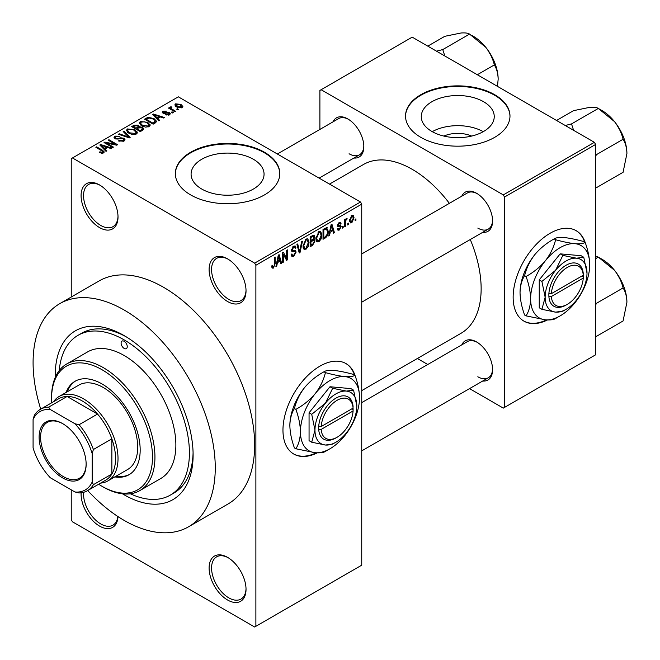 <?xml version="1.0" encoding="UTF-8"?>
<svg xmlns="http://www.w3.org/2000/svg" width="660" height="660" viewBox="0 0 660 660"><rect width="100%" height="100%" fill="white"/><g stroke="black" fill="none" stroke-linecap="round" stroke-linejoin="round"><path stroke-width="0.99" d="M227.568 301.504A26.111 15.073 60 0 1 209.105 269.527A26.111 15.073 60 0 1 227.568 258.868L227.568 258.868A26.111 15.073 60 0 1 246.032 290.846A26.111 15.073 60 0 1 227.568 301.504M228.195 259.24A24.37 14.074 -120 0 0 216.612 258.373A24.37 14.074 -120 0 0 212.883 277.901A24.37 14.074 -120 0 0 228.797 299.376A24.37 14.074 -120 0 0 240.991 300.58A24.37 14.074 -120 0 0 246.023 290.12M227.568 599.998A26.111 15.073 60 0 1 209.105 568.012A26.111 15.073 60 0 1 227.568 557.354L227.568 557.354A26.111 15.073 60 0 1 246.032 589.331A26.111 15.073 60 0 1 227.568 599.998M228.195 557.725A24.37 14.074 -120 0 0 216.612 556.858A24.37 14.074 -120 0 0 212.883 576.386A24.37 14.074 -120 0 0 228.797 597.861A24.37 14.074 -120 0 0 240.991 599.065A24.37 14.074 -120 0 0 246.023 588.605M117.992 516.582A26.111 15.073 60 0 1 99.553 526.086A26.111 15.073 60 0 1 81.122 492.797M83.622 492.302A24.37 14.074 -120 0 0 100.782 523.949A24.37 14.074 -120 0 0 112.967 525.162A24.37 14.074 -120 0 0 117.868 516.508M99.553 227.601A26.111 15.073 60 0 1 81.089 195.616A26.111 15.073 60 0 1 99.553 184.957L99.553 184.957A26.111 15.073 60 0 1 118.016 216.934A26.111 15.073 60 0 1 99.553 227.601M100.18 185.328A24.37 14.074 -120 0 0 88.597 184.462A24.37 14.074 -120 0 0 84.859 203.989A24.37 14.074 -120 0 0 100.782 225.464A24.37 14.074 -120 0 0 112.967 226.677A24.37 14.074 -120 0 0 118.008 216.208M355.262 376.159A52.222 30.154 120 0 0 346.005 363.594A52.222 30.154 120 0 0 319.894 366.176A52.222 30.154 120 0 0 285.772 412.203A52.222 30.154 120 0 0 293.774 454.047A52.222 30.154 120 0 0 317.303 452.851M354.486 374.987A52.222 30.154 120 0 0 345.757 363.454M443.842 136.067A23.116 13.348 180 0 1 471.669 136.067M483.557 101.698A36.49 21.062 0 0 0 443.792 97.127A36.49 21.062 0 0 0 421.27 116.589A36.49 21.062 0 0 0 431.954 131.488A36.49 21.062 0 0 0 471.718 136.051A36.49 21.062 0 0 0 494.241 116.589A36.49 21.062 0 0 0 483.557 101.698M483.252 131.662A36.49 21.062 0 0 0 432.251 131.662M494.678 94.702A52.222 30.154 0 0 0 437.77 88.168A52.222 30.154 0 0 0 405.529 116.02A52.222 30.154 0 0 0 420.824 137.346A52.222 30.154 0 0 0 477.741 143.88A52.222 30.154 0 0 0 509.982 116.02A52.222 30.154 0 0 0 494.678 94.702M509.974 116.308A52.222 30.154 0 0 0 494.678 95.271A52.222 30.154 0 0 0 438.001 88.679A52.222 30.154 0 0 0 405.529 116.308M201.77 189.049A36.49 21.062 180 0 1 191.087 174.157A36.49 21.062 180 0 1 213.609 154.696A36.49 21.062 180 0 1 253.374 159.258A36.49 21.062 180 0 1 264.058 174.157A36.49 21.062 180 0 1 241.535 193.619A36.49 21.062 180 0 1 201.77 189.049M264.495 152.262A52.222 30.154 0 0 0 207.587 145.728A52.222 30.154 0 0 0 175.345 173.588A52.222 30.154 0 0 0 190.641 194.906A52.222 30.154 0 0 0 247.558 201.44A52.222 30.154 0 0 0 279.79 173.588A52.222 30.154 0 0 0 264.495 152.262M279.79 173.869A52.222 30.154 0 0 0 264.495 152.831A52.222 30.154 0 0 0 207.809 146.248A52.222 30.154 0 0 0 175.345 173.869M461.794 196.168A22.63 13.068 60 0 1 476.586 193.273L476.586 193.273A22.63 13.068 60 0 1 492.591 220.993A22.63 13.068 60 0 1 482.683 232.353M477.213 193.652A20.889 12.061 -120 0 0 467.371 192.951L361.738 253.935M333.036 121.836A22.63 13.068 60 0 1 347.828 118.94L347.828 118.94A22.63 13.068 60 0 1 347.837 118.94A22.63 13.068 60 0 1 363.833 146.652A22.63 13.068 60 0 1 353.925 158.02M348.463 119.311A20.889 12.061 -120 0 0 338.621 118.61L277.34 153.994M461.794 344.85A22.63 13.068 60 0 1 476.586 341.946L476.586 341.946A22.63 13.068 60 0 1 492.591 369.666A22.63 13.068 60 0 1 482.683 381.026M477.213 342.325A20.889 12.061 -120 0 0 467.371 341.624L361.738 402.608M55.258 377.38A97.482 56.281 60 0 1 124.171 335.618A97.482 56.281 60 0 1 193.108 455.012A97.482 56.281 60 0 1 124.171 494.81A97.482 56.281 60 0 1 122.488 493.812M126.043 336.732A92.26 53.27 -120 0 0 81.733 333.185L78.045 335.313A92.26 53.27 -120 0 0 59.227 370.573M87.706 490.545A128.815 74.374 -120 0 0 124.171 520.402A128.815 74.374 -120 0 0 188.578 526.779A128.815 74.374 -120 0 0 208.329 423.555A128.815 74.374 -120 0 0 124.171 310.035A128.815 74.374 -120 0 0 59.763 303.658A128.815 74.374 -120 0 0 40.706 409.134M188.578 526.779L227.972 504.034A128.815 74.374 -120 0 0 247.714 400.81A128.815 74.374 -120 0 0 163.564 287.298A128.815 74.374 -120 0 0 99.157 280.912L59.763 303.658M361.738 390.621L460.952 333.341A97.482 56.281 -120 0 0 470.266 239.522M449.377 203.338A97.482 56.281 -120 0 0 412.211 169.323A97.482 56.281 -120 0 0 363.47 164.497L329.497 184.107M585.445 243.26A52.222 30.154 120 0 0 576.188 230.695A52.222 30.154 120 0 0 550.077 233.285A52.222 30.154 120 0 0 515.955 279.304A52.222 30.154 120 0 0 523.966 321.156A52.222 30.154 120 0 0 547.486 319.96M584.669 242.088A52.222 30.154 120 0 0 575.941 230.554M348.538 223.138L348.538 224.565L347.754 225.011L347.754 223.591L348.538 223.138M345.403 222.618L345.403 226.372L344.619 226.825L344.619 219.582L345.403 219.136L345.403 220.291L346.335 218.468L347.086 218.427L345.551 221.059L345.403 222.618L344.619 222.164M343.167 226.24L343.167 227.659L342.383 228.112L342.383 226.693L343.167 226.24M341.154 226.619L339.257 230.051L337.986 230.233L337.351 228.822L338.126 228.245L339.314 228.979L340.37 227.246L340.164 226.71L337.912 226.784L337.458 225.654L339.224 222.568L340.527 222.387L341.038 223.591L340.255 224.177L339.257 223.591L338.242 225.052L338.498 225.514L340.7 225.34L341.154 226.619L339.133 225.456M337.648 228.599L339.314 228.979M340.255 224.177L338.481 223.146M337.598 224.68L338.498 225.514M330.231 232.163L329.554 235.521L328.729 235.999L331.114 224.672L331.939 224.194L334.438 232.7L333.613 233.178L332.937 230.596L330.231 232.163L329.612 231.8M318.879 241.808L316.635 241.552L315.859 238.582L318.887 231.602L320.677 231.437L321.907 234.976L321.123 238.994L318.879 241.808L316.016 240.157M317.122 241.981L316.635 241.552M306.017 249.241L303.765 248.977L302.989 246.015L306.017 239.027L307.816 238.87L309.037 242.401L308.261 246.427L306.017 249.241L303.146 247.583M304.252 249.414L303.765 248.977M273.355 268.1L272.126 268.1L271.656 265.972L272.44 265.394L273.388 266.912L274.23 265.675L274.346 257.45L275.129 256.996L275.129 263.744L273.355 268.1L271.747 267.168M271.664 266.293L273.388 266.912M254.653 263.134L360.508 202.01L361.738 204.146L361.738 565.174L255.882 626.29L255.882 265.262L254.653 263.134L72.476 157.954L71.239 158.664L71.239 297.025M361.738 204.146L255.882 265.262M277.414 262.655L276.738 266.013L275.913 266.491L278.297 255.164L279.122 254.686L281.622 263.2L280.797 263.67L280.12 261.088L277.414 262.655L276.796 262.3M283.297 254.265L283.297 262.226L282.513 262.68L282.513 252.73L283.346 252.244L286.654 258.316L286.654 250.338L287.438 249.884L287.438 259.834L286.597 260.32L283.297 254.265L282.513 253.811M294.979 250.363L296.167 252.037L293.725 256.336L291.951 256.575L291.134 254.471L291.918 253.894L292.479 255.28L293.799 255.131L295.383 252.508L295.028 251.633L291.984 251.757L291.357 250.222L293.584 246.213L295.218 245.99L295.944 247.822L295.16 248.399L294.69 247.186L293.609 247.36L292.141 249.802L292.446 250.709L291.357 250.082L292.388 250.676L295.573 250.495M302.47 241.205L300.011 252.582L299.244 253.019L296.926 244.414L297.734 243.944L299.582 251.666L301.653 241.684L302.47 241.205M313.368 238.895L314.968 241.024L312.584 245.322L310.15 246.724L310.15 236.775L314.102 235.075L314.746 236.626L313.896 239.2L314.35 239.299M326.461 227.543L328.284 231.223C328.49 233.937 327.5 236.181 325.322 237.963L323.021 239.291L323.021 229.342L327.178 227.667M354.024 217.701L351.838 222.783L350.518 222.915L349.66 220.3L351.838 215.292L353.174 215.168L354.024 217.701L353.158 217.206M355.921 218.873L355.921 220.3L355.138 220.745L355.138 219.326L355.921 218.873M71.239 489.835L71.239 519.692L72.476 521.821L254.653 627L255.882 626.29M178.67 109.428L177.886 109.882L176.657 109.172L177.441 108.718L178.67 109.428M173.299 112.53L172.516 112.984L171.286 112.274L172.07 111.82L173.299 112.53M159.687 120.392L158.862 120.871L152.625 114.518L153.45 114.04L164.571 117.571L163.746 118.049L160.495 116.952L157.789 118.519L159.687 120.392M150.051 125.697L150.051 124.558L149.127 126.621L145.53 127.132L141.801 125.879L139.243 122.983L140.291 121.514L147.733 122.323L150.167 125.161M137.181 133.13L137.181 131.992L136.257 134.046L132.66 134.566L128.931 133.304L126.373 130.416L127.421 128.939L134.871 129.756L137.296 132.586M123.973 141.141L118.462 140.959L119.138 140.44L123.032 140.522L123.791 139.59L123.148 138.749L115.12 138.773L114.015 137.371L114.988 136.117L119.922 136.24L119.245 136.76L116.02 136.686L115.31 137.527L115.929 138.336L117.059 138.699L120.673 137.792L123.915 138.286L125.053 139.78L123.973 141.141M106.862 150.884L106.045 151.363L99.808 145.01L100.633 144.532L111.755 148.063L110.93 148.541L107.679 147.444L104.965 149.011L106.862 150.884M360.508 202.01L178.332 96.83L72.476 157.954M101.764 153.26L99.215 152.328L99.891 151.816L102.63 152.303L102.82 151.437L95.857 147.287L96.64 146.842L102.49 150.216L104.288 151.998L103.595 152.905L101.764 153.26M102.63 153.244L102.82 151.437M113.429 147.097L112.645 147.551L104.032 142.576L104.866 142.09L115.079 144.177L108.174 140.184L108.95 139.73L117.571 144.705L116.729 145.192L106.532 143.113L113.429 147.097M130.144 137.445L129.376 137.89L118.437 134.261L119.245 133.79L128.7 137.115L123.164 131.53L123.981 131.051L130.144 137.445M142.717 130.193L140.283 131.596L131.67 126.621L134.104 125.21L138.427 125.218L139.384 126.753L142.568 127.355L143.855 128.906L142.717 130.193M139.425 126.497L139.384 127.537M155.446 122.834L153.153 124.162L144.54 119.188L148.129 117.299L154.06 118.61L156.651 121.415L155.446 122.834M169.505 114.856L165.577 114.79L168.663 114.304L168.745 113.132L162.995 113.174L162.179 112.117L162.979 111.127L166.584 111.111L163.903 111.623L163.655 112.654L169.373 112.588L170.329 113.8L169.505 114.856M168.663 115.203L168.745 113.132M163.35 113.355L163.35 112.241L163.655 113.462M175.535 111.243L174.751 111.697L168.481 108.075L169.265 107.621L170.272 108.199L170.09 107.019L171.171 106.78L171.839 107.431L171.163 107.687L171.154 108.545L175.535 111.243M169.834 107.39L170.09 107.96M171.163 107.687L171.154 109.618M182.086 107.588L176.657 106.978L174.809 104.932L175.593 103.843L180.956 104.42L182.869 106.499L182.086 107.588M130.358 493.779A92.26 53.27 -120 0 0 170.305 495.115L173.993 492.987A92.26 53.27 -120 0 0 193.075 452.842M594.388 142.321L595.617 144.449L504.529 197.043L503.299 194.906L594.388 142.321L412.211 37.142L319.894 90.436L319.894 129.426M319.894 177.672L319.894 178.563M504.529 197.043L504.529 407.401L503.299 408.111L469.532 388.616M427.754 364.493L417.376 358.504M504.529 407.401L595.617 354.808L595.617 144.449M503.299 194.906L321.123 89.727M523.718 321.007A52.222 30.154 120 0 0 546.513 319.91M477.815 228.096A20.889 12.061 -120 0 0 488.26 229.127A20.889 12.061 -120 0 0 492.574 220.258M349.066 153.763A20.889 12.061 -120 0 0 359.51 154.795A20.889 12.061 -120 0 0 363.825 145.918M477.815 376.769A20.889 12.061 -120 0 0 488.26 377.809A20.889 12.061 -120 0 0 492.574 368.932M293.535 453.907A52.222 30.154 120 0 0 316.322 452.801M99.891 152.683L99.891 151.816M96.64 147.741L96.64 146.842M100.633 145.852L100.633 144.532M104.965 150.265L104.965 149.011M102.448 146.404L104.222 148.277L106.408 147.015L101.178 145.258L102.448 146.404L102.448 147.7M104.222 149.506L104.222 148.277M101.178 146.404L101.178 145.258M106.408 148.178L106.408 147.015M104.866 143.055L104.866 142.09M115.079 144.853L115.079 144.177M108.95 140.638L108.95 139.73M106.532 144.02L106.532 143.113M119.138 141.289L119.138 140.44M123.032 141.554L123.032 140.522M114.988 138.691L114.988 136.117M115.929 139.128L115.929 138.336M117.059 139.343L117.059 138.699M120.673 138.608L120.673 137.792M123.915 141.174L123.915 138.286M119.245 134.524L119.245 133.79M128.7 137.668L128.7 137.115M123.981 132.363L123.981 131.051M127.421 132.256L127.421 128.939M134.871 130.713L134.871 129.756M128.436 129.517L127.644 130.639L129.723 132.858L135.242 133.469L136.018 132.363L134.054 130.193L131.777 129.261L128.436 129.517M129.723 133.716L129.723 132.858M135.242 134.458L135.242 133.469M134.104 126.373L134.104 125.21M138.427 128.015L138.427 125.218M142.428 130.358L142.568 127.355M133.46 127.652L133.46 126.745L136.034 128.23L138.402 126.472L138.402 128.024M136.034 129.137L136.034 128.23M138.245 128.123L137.783 125.755L134.821 125.961L133.46 126.745M137.041 128.815L140.06 130.556L142.428 129.071L141.793 127.809L138.583 127.924L137.041 128.815L137.041 129.715M140.06 131.464L140.06 130.556M141.727 130.762L141.727 129.599M140.291 124.831L140.291 121.514M147.733 123.288L147.733 122.323M141.306 122.092L140.514 123.206L142.593 125.433L148.112 126.035L148.888 124.93L146.924 122.76L144.647 121.828L141.306 122.092M142.593 126.291L142.593 125.433M148.112 127.033L148.112 126.035M148.129 118.288L148.129 117.299M154.06 119.559L154.06 118.61M146.33 119.32L152.93 123.131L154.341 122.314L155.059 120.45L153.26 119.056L149.003 117.967L146.33 119.32L146.33 120.219M152.93 124.03L152.93 123.131M155.372 122.884L155.059 120.45M154.341 123.478L154.341 122.314M153.45 115.36L153.45 114.04M157.789 119.773L157.789 118.519M155.265 115.912L157.047 117.785L159.225 116.523L153.994 114.766L155.265 115.912L155.265 117.208M157.047 119.014L157.047 117.785M153.994 115.912L153.994 114.766M159.225 117.686L159.225 116.523M166.246 115.055L166.246 114.279M162.979 113.165L162.979 111.127M164.423 113.602L164.423 112.802M169.373 114.922L169.373 112.588M172.07 112.728L172.07 111.82M169.265 108.529L169.265 107.621M170.272 109.106L170.272 108.199M171.171 107.687L171.171 106.78M172.285 110.269L172.285 109.362M177.441 109.626L177.441 108.718M175.593 106.252L175.593 103.843M180.956 105.385L180.956 104.42M181.211 107.926L180.23 104.907L176.468 104.371L176.03 106.582M176.468 104.371L177.433 106.524L181.211 107.06L181.632 106.417L181.632 107.803M177.433 107.382L177.433 106.524M276.086 265.642L276.738 266.013M280.508 262.556L281.622 263.2M279.114 260.51L280.12 261.088M278.404 258.019L277.678 261.335L279.856 260.081L278.767 255.931L278.404 258.019L277.769 257.656M277.068 260.989L277.678 261.335M278.207 255.601L278.767 255.931M282.513 261.772L283.297 262.226M284.98 257.351L286.654 258.316M285.829 258.901L287.438 259.834M291.151 254.851L293.725 256.336M293.378 246.337L295.944 247.822M292.735 246.857L293.609 247.36M291.431 249.398L292.141 249.802M293.683 250.61L296.167 252.037M298.963 251.971L300.011 252.582M298.749 251.179L299.582 251.666M308.203 241.923L309.037 242.401M307.642 246.073L308.261 246.427M306.025 240.19L303.773 245.578L304.681 248.193L306.009 248.077L308.253 242.822L307.37 240.091L305.159 239.696M303.022 245.14L303.773 245.578M312.576 235.373L314.746 236.626M312.46 239.572L314.968 241.024M310.934 237.484L310.934 240.454L313.228 239.035L313.962 237.237L313.607 236.288L310.934 237.484L310.15 237.031M310.15 240.001L310.934 240.454M310.934 241.618L310.934 245.108L313.409 243.556L314.185 241.486L313.772 240.405L310.934 241.618L310.15 241.164M310.15 244.654L310.934 245.108M311.479 240.141L312.485 240.727M321.073 234.49L321.907 234.976M320.512 238.639L321.123 238.994M318.896 232.757L316.643 238.144L317.551 240.76L318.879 240.652L321.123 235.397L320.24 232.658L318.029 232.262M315.892 237.707L316.643 238.144M324.316 237.386L325.322 237.963M327.459 230.752L328.284 231.223M323.804 230.051L323.804 237.674L325.215 236.866L327.187 234.275L327.5 231.66L326.312 228.805L323.804 230.051L323.021 229.597M323.021 237.221L323.804 237.674M324.184 228.673L325.19 229.251M325.132 228.121L326.692 228.904L325.24 228.063M328.911 235.15L329.554 235.521M333.325 232.056L334.438 232.7M331.93 230.01L332.937 230.596M331.221 227.527L330.495 230.843L332.673 229.581L331.584 225.431L331.221 227.527L330.586 227.164M329.885 230.497L330.495 230.843M331.023 225.109L331.584 225.431M337.367 228.954L339.257 230.051M337.491 225.167L340.164 226.71M339.248 222.56L341.038 223.591M337.532 224.953L338.357 225.431M342.383 227.213L343.167 227.659M344.619 225.918L345.403 226.372M344.619 219.838L345.403 220.291M345.856 219.004L346.855 219.59M345.675 219.425L346.294 219.78M344.619 220.523L345.551 221.059M347.754 224.111L348.538 224.565M349.759 221.587L351.838 222.783M351.821 216.332L350.443 219.838L351.862 221.735L353.24 218.229L352.646 216.274L351.079 215.911M349.693 219.409L350.443 219.838M349.685 221.026L351.862 221.735M355.138 219.846L355.921 220.3M39.113 437.176A33.247 19.198 60 0 1 62.626 423.605A33.247 19.198 60 0 1 86.138 464.327A33.247 19.198 60 0 1 62.626 477.898A33.247 19.198 60 0 1 39.113 437.176M62.997 423.819A32.208 18.595 -120 0 0 47.264 422.433A32.208 18.595 -120 0 0 40.59 437.176A32.208 18.595 -120 0 0 54.648 469.59A32.208 18.595 -120 0 0 79.464 478.211A32.208 18.595 -120 0 0 86.13 463.889M53.592 401.692A48.741 28.141 60 0 1 59.177 396.454A48.741 28.141 60 0 1 96.739 409.513A48.741 28.141 60 0 1 118.016 458.568A48.741 28.141 60 0 1 107.918 480.884A48.741 28.141 60 0 1 100.6 483.103M92.169 482.023L93.398 484.679A47 27.134 60 0 1 87.359 490.743L105.823 480.084A47 27.134 -120 0 0 111.862 474.02A47 27.134 -120 0 0 115.558 458.568A47 27.134 -120 0 0 111.862 438.859A47 27.134 -120 0 0 97.548 414.059L67.097 396.478A47 27.134 -120 0 0 58.822 398.673L40.359 409.332A47 27.134 60 0 1 48.634 407.137L50.317 409.53A45.259 26.128 -120 0 0 33.082 419.479L33.082 447.909A45.259 26.128 -120 0 0 50.317 477.757L74.935 491.972A45.259 26.128 -120 0 0 92.169 482.023L92.169 453.593A45.259 26.128 -120 0 0 74.935 423.745L50.317 409.53M74.935 423.745L79.084 424.718L97.548 414.059A47 27.134 -120 0 0 67.097 396.478L48.634 407.137M93.398 484.679L111.862 474.02L111.862 438.859L93.398 449.518L92.169 453.593M33.082 419.479L34.312 415.404A47 27.134 60 0 1 40.359 409.332M87.359 490.743A47 27.134 60 0 1 79.084 492.946L74.935 491.972M79.084 424.718A47 27.134 60 0 1 93.398 449.518M124.171 341.302A4.356 2.516 -120 0 0 121.993 341.088A4.356 2.516 -120 0 0 121.333 344.578A4.356 2.516 -120 0 0 124.171 348.414A4.356 2.516 -120 0 0 126.349 348.628A4.356 2.516 -120 0 0 127.017 345.139A4.356 2.516 -120 0 0 124.171 341.302M114.807 476.908A53.963 31.16 -120 0 0 128.997 474.746A53.963 31.16 -120 0 0 137.272 431.5A53.963 31.16 -120 0 0 102.011 383.947A53.963 31.16 -120 0 0 75.034 381.274A53.963 31.16 -120 0 0 66.066 392.486M75.653 380.927A53.963 31.16 -120 0 0 67.295 391.776M98.662 484.217A71.371 41.209 -120 0 0 102.011 486.288A71.371 41.209 -120 0 0 152.485 457.149A71.371 41.209 -120 0 0 102.011 369.732A71.371 41.209 -120 0 0 51.546 398.871A71.371 41.209 -120 0 0 51.661 402.806M103.249 486.997L102.011 486.288L103.249 486.997A73.112 42.215 60 0 0 139.804 490.619L160.726 478.533A73.112 42.215 -120 0 0 171.938 419.95A73.112 42.215 -120 0 0 124.171 355.517A73.112 42.215 -120 0 0 87.615 351.895L66.693 363.982A73.112 42.215 60 0 1 103.249 367.603A73.112 42.215 60 0 1 151.008 432.028A73.112 42.215 60 0 1 139.804 490.619M170.305 495.115A92.26 53.27 -120 0 0 184.445 421.187A92.26 53.27 -120 0 0 124.171 339.883A92.26 53.27 -120 0 0 78.045 335.313M59.177 396.454L78.878 385.085A48.741 28.141 60 0 1 103.249 387.502A48.741 28.141 60 0 1 135.085 430.452A48.741 28.141 60 0 1 127.619 469.507L107.918 480.884M51.546 398.871L51.546 397.452A73.112 42.215 60 0 1 66.693 363.982M116.036 476.198A53.963 31.16 -120 0 0 129.607 474.375M626.917 302.239A35.038 20.229 60 0 0 614.526 270.311A35.038 20.229 -120 0 0 602.143 259.33L598.307 257.12L614.526 270.311C618.733 275.814 621.588 281.688 623.081 287.933C625.49 291.736 626.761 296.497 626.917 302.239L623.081 320.966L596.285 336.443L595.617 335.23M595.617 305.39L596.285 303.41L595.617 303.022M596.285 303.41L623.081 287.933M595.617 258.671L598.307 257.12L595.617 256.154M626.917 153.565A35.038 20.229 60 0 0 614.526 121.638A35.038 20.229 -120 0 0 602.143 110.657L598.307 108.446L614.526 121.638C618.733 127.132 621.588 133.015 623.081 139.26C625.49 143.055 626.761 147.823 626.917 153.565L623.081 172.293L596.285 187.77L595.617 186.557M595.617 156.717L596.285 154.737L595.617 154.349M596.285 154.737L623.081 139.26M573.606 130.317L571.51 123.915L598.307 108.446C596.813 107.398 593.959 107.035 589.76 107.332L573.532 110.657L556.545 120.466M571.51 123.915L565.24 125.491M444.848 55.984L442.753 49.582L436.491 51.158M477.337 74.737L494.332 64.927C496.733 68.722 498.011 73.491 498.16 79.233L497.483 86.369M442.753 49.582L469.557 34.105L485.776 47.306C489.976 52.8 492.83 58.674 494.332 64.927M427.787 46.134L444.782 36.316L461.002 33C465.201 32.695 468.055 33.066 469.557 34.105M498.16 79.233A35.038 20.229 -120 0 0 485.776 47.306A35.038 20.229 -120 0 0 471.941 35.533M353.075 408.136L321.173 426.558L318.656 426.591L318.706 429.404A24.37 14.074 120 0 0 335.89 437.959L337.12 437.25A22.63 13.068 120 0 0 353.075 410.982L353.075 408.136A22.63 13.068 120 0 0 337.12 400.29A22.63 13.068 120 0 0 321.173 426.558M353.084 406.717A24.37 14.074 120 0 0 335.89 398.161A24.37 14.074 120 0 0 318.706 426.566L318.656 426.591M356.821 405.983A29.593 17.086 120 0 0 346.351 391.091A29.593 17.086 120 0 0 325.429 403.177A29.593 17.086 120 0 0 314.968 430.138A29.593 17.086 120 0 0 325.429 445.03A29.593 17.086 120 0 0 346.351 432.943A29.593 17.086 120 0 0 356.821 405.983L353.578 390.159L346.351 391.091L332.656 388.286L325.429 403.177L311.726 414.323L314.968 430.138L311.726 442.225L325.429 445.03L332.656 444.089L334.67 442.885M311.726 442.225L309.061 440.682L309.061 412.78L329.983 386.743L350.905 388.616L353.578 390.159M332.656 388.286L329.983 386.743M311.726 414.323L309.061 412.78M325.413 372.62C323.672 379.987 320.273 386.999 315.216 393.632A41.778 24.123 120 0 0 300.44 431.706A41.778 24.123 120 0 0 315.216 452.719A41.778 24.123 120 0 0 344.751 435.666A41.778 24.123 120 0 0 359.527 397.592A41.778 24.123 120 0 0 344.751 376.579A41.778 24.123 120 0 0 315.216 393.632C309.853 399.985 303.402 405.232 295.87 409.373L294.426 408.54C296.167 401.164 299.566 394.16 304.623 387.519C309.986 381.166 316.437 375.92 323.969 371.786C325.71 370.549 329.109 370.103 334.166 370.466C339.529 371.027 345.98 372.347 353.512 374.426L354.956 375.26C353.215 376.497 349.816 376.934 344.751 376.579C339.388 376.01 332.945 374.698 325.413 372.62L323.969 371.786M295.87 409.373C298.733 417.211 300.259 424.652 300.44 431.706C300.259 438.562 298.733 444.246 295.87 448.759L315.216 452.719C320.224 453.082 323.623 452.644 325.413 451.399L328.259 449.699M295.87 448.759L294.426 447.925C291.563 440.088 290.037 432.646 289.855 425.593C290.037 418.737 291.563 413.053 294.426 408.54M359.527 397.592C359.345 390.522 357.819 383.08 354.956 375.26M304.623 387.519A41.778 24.123 120 0 0 289.855 425.593M318.706 429.404L321.173 429.404L353.075 410.982M321.173 429.404A22.63 13.068 120 0 0 337.12 437.25M351.895 408.82L353.125 409.53M583.259 275.245L551.356 293.667L548.839 293.692L548.889 296.513A24.37 14.074 120 0 0 566.074 305.06L567.311 304.351A22.63 13.068 120 0 0 583.259 278.083L583.259 275.245A22.63 13.068 120 0 0 567.311 267.399A22.63 13.068 120 0 0 551.356 293.667M583.267 273.817A24.37 14.074 120 0 0 566.074 265.262A24.37 14.074 120 0 0 548.889 293.667L548.839 293.692M587.004 273.083A29.593 17.086 120 0 0 576.543 258.2A29.593 17.086 120 0 0 555.613 270.278A29.593 17.086 120 0 0 545.152 297.248A29.593 17.086 120 0 0 555.613 312.13A29.593 17.086 120 0 0 576.543 300.052A29.593 17.086 120 0 0 587.004 273.083L583.762 257.26L576.543 258.2L562.84 255.395L555.613 270.278L541.909 281.424L545.152 297.248L541.909 309.325L555.613 312.13L562.84 311.198L564.853 309.994M541.909 309.325L539.245 307.783L539.245 279.881L560.167 253.852L581.097 255.717L583.762 257.26M562.84 255.395L560.167 253.852M541.909 281.424L539.245 279.881M555.596 239.728C553.856 247.096 550.457 254.1 545.399 260.741A41.778 24.123 120 0 0 530.623 298.807A41.778 24.123 120 0 0 545.399 319.82A41.778 24.123 120 0 0 574.942 302.767A41.778 24.123 120 0 0 589.71 264.693A41.778 24.123 120 0 0 574.942 243.68A41.778 24.123 120 0 0 545.399 260.741C540.037 267.094 533.585 272.341 526.053 276.474L524.609 275.641C526.35 268.274 529.749 261.269 534.814 254.628C540.177 248.275 546.62 243.028 554.153 238.887C555.893 237.649 559.292 237.212 564.349 237.567C569.712 238.136 576.163 239.456 583.696 241.527L585.139 242.36C583.399 243.598 580 244.043 574.942 243.68C569.58 243.119 563.129 241.799 555.596 239.728L554.153 238.887M526.053 276.474C528.924 284.311 530.442 291.753 530.623 298.807C530.442 305.671 528.916 311.355 526.053 315.868L545.399 319.82C550.407 320.183 553.814 319.745 555.596 318.508L558.442 316.8M526.053 315.868L524.609 315.034C521.746 307.197 520.22 299.747 520.039 292.693C520.22 285.838 521.746 280.153 524.609 275.641M589.71 264.693C589.529 257.623 588.002 250.181 585.139 242.36M534.814 254.628A41.778 24.123 120 0 0 520.039 292.693M548.889 296.513L551.356 296.505L583.259 278.083M551.356 296.505A22.63 13.068 120 0 0 567.311 304.351M582.079 275.929L583.308 276.639M102.49 151.165L102.49 150.216M118.866 139.136L118.866 138.319M127.033 137.115L127.033 136.513M137.503 128.543L137.503 127.38M146.734 119.081L146.734 117.917M165.676 113.479L165.676 112.497M274.346 263.29L275.129 263.744M291.365 250.569L293.436 251.757M298.361 249.752L299.269 250.272M311.578 244.736L312.584 245.322M311.297 236.115L312.304 236.692M337.458 225.637L339.397 226.76M102.985 151.8L102.985 153.169M123.791 139.59L123.791 141.24M115.31 137.527L115.31 138.872M127.644 130.639L127.644 132.437M136.018 132.363L136.018 134.178M140.514 123.206L140.514 125.012M148.888 124.93L148.888 126.745M169.166 113.693L169.166 115.021M170.907 108.083L170.907 109.469M292.479 255.28L291.134 254.504M295.028 251.633L293.395 250.684M294.69 247.186L293.304 246.386M307.37 240.091L305.786 239.176M304.681 248.193L303.088 247.269M313.607 236.288L312.304 235.529M313.772 240.405L312.403 239.613M320.24 232.658L318.656 231.742M317.551 240.76L315.95 239.844M339.95 223.476L338.836 222.833M338.415 225.472L337.524 224.961M352.646 216.274L351.433 215.572M361.738 450.854L488.26 377.809M622.504 283.404L616.25 272.563M488.26 229.127L361.738 302.181M622.504 134.731L616.25 123.89M319.118 178.118L359.51 154.795M487.492 49.558L493.754 60.39"/></g></svg>
